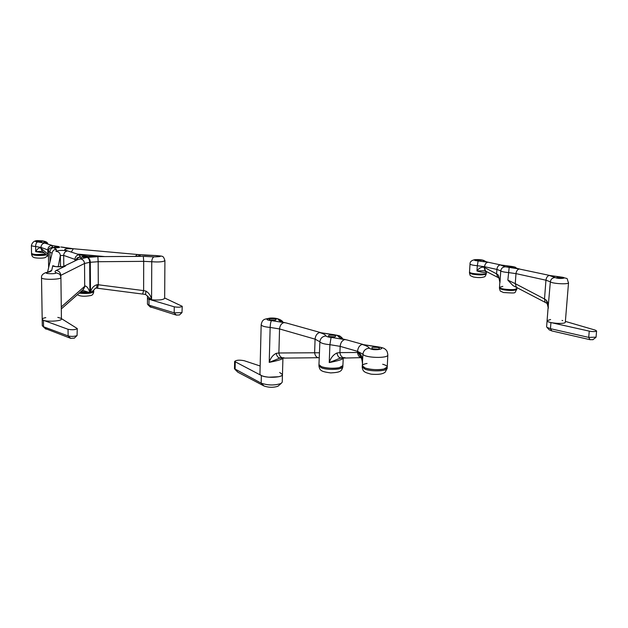 <?xml version="1.0" encoding="UTF-8"?>
<svg xmlns="http://www.w3.org/2000/svg" width="628" height="628" viewBox="0 0 628 628"><rect width="100%" height="100%" fill="white"/><g stroke="black" fill="none" stroke-linecap="round" stroke-linejoin="round"><path stroke-width="0.94" d="M42.296 325.642L43.552 326.756L68.122 335.917C71.506 336.655 74.489 336.537 77.063 335.556L77.26 328.609M61.418 318.616L77.26 328.538C75.564 329.818 72.495 330.069 68.052 329.292L43.45 320.311L42.194 319.377C42.155 318.686 43.356 318.09 45.781 317.603M57.807 317.391L60.908 318.294M45.255 328.538L70.713 338.351L74.363 338.131M31.557 254.167L31.549 253.453C31.745 253.94 33.143 254.309 35.749 254.552L45.883 254.23C38.748 254.999 33.975 254.74 31.549 253.453L31.541 253.367M321.458 366.674L318.961 364.64L318.922 365.802L321.418 367.835C327.651 370.418 343.241 369.617 342.841 366.768L342.888 365.614C343.288 368.455 327.698 369.248 321.458 366.674M547.082 320.759L546.619 326.717L546.964 327.361L550.45 328.672L588.711 337.401L596.05 337.165M565.381 321.403L595.187 330.093L596.592 330.972C595.556 331.733 593.107 331.788 589.252 331.129L550.937 322.572C548.33 321.968 547.051 321.324 547.09 320.657L550.615 319.519M562.005 320.437L562.766 320.641M549.194 329.786L551.831 330.925L590.045 339.701L592.965 339.654M486.308 273.062L486.3 273.109C486.41 274.97 468.778 273.871 469.516 272.065L470.027 263.941M469.516 272.065C469.768 272.882 472.185 273.51 476.778 273.949C482.328 274.287 485.507 274.004 486.3 273.109L486.417 271.422C485.585 272.819 482.43 272.67 476.966 270.974L477.304 265.715C472.711 265.291 470.286 264.678 470.027 263.893C469.972 261.695 471.636 260.275 475.035 259.639C479.973 259.403 483.301 259.898 485.012 261.122M497.714 277.333L496.591 273.855L498.287 275.033L499.951 282.624L500.759 270.88C501.709 271.626 504.253 272.183 508.39 272.56L515.981 273.62L545.952 280.198L550.348 281.799C552.02 283.691 568.568 284.617 568.521 282.804C566.032 277.152 569.996 279.374 560.027 276.87L559.964 276.917C570.318 277.945 558.622 279.46 555.183 277.529C552.444 277.717 550.827 279.138 550.348 281.799L548.118 307.524M499.841 282.168L499.488 287.357C498.663 289.327 516.86 290.615 516.82 288.574L514.567 289.445C509.606 290.222 498.844 288.723 499.488 287.357L502.816 286.376M545.536 302.539L512.982 285.575L507.864 280.135L515.266 283.652L516.349 287.153M565.318 322.117L565.31 322.227C565.224 324.645 546.101 322.988 547.09 320.657L548.103 307.673M547.326 303.599L545.159 302.343L544.507 298.983L546.368 300.262C547.844 302.249 548.487 304.925 548.283 308.285L548.103 307.382M485.004 270.652L476.966 270.974C479.038 268.046 481.409 266.806 484.07 267.253L485.632 270.958M548.111 307.382L546.368 300.262M484.07 267.253L485.13 270.699M498.287 275.033L499.205 278.212M361.312 357.724L361.022 357.662C359.09 356.979 357.913 355.26 357.505 352.496L358.109 352.441C361.257 354.019 362.733 357.693 362.529 363.471L362.262 365.731C362.435 364.719 364.028 363.965 367.05 363.463M383.841 369.044C376.659 370.881 361.485 368.526 362.262 365.731L365.158 368.016C371.855 370.638 387.515 369.939 387.233 367.058L383.841 369.044M387.24 366.98L387.821 354.969C388.167 358.659 364.483 357.929 362.937 354.208C363.471 350.534 365.629 348.524 369.397 348.179C373.338 351.743 390.263 348.171 376.321 346.735L362.152 344.45C366.038 345.557 368.455 346.797 369.397 348.179M343.178 358.329L343.178 358.36C342.111 359.569 337.464 360.974 329.229 362.576L329.904 344.678C324.221 344.152 320.884 343.194 319.88 341.781C320.366 338.241 322.423 336.31 326.058 335.98C325.359 334.708 323.208 333.562 319.613 332.55L333.06 334.551M342.888 365.582L339.308 367.663C332.314 369.366 318.365 367.27 318.961 364.64L319.88 341.781L315.083 339.151C315.476 335.588 316.983 333.382 319.613 332.55L332.966 334.661C335.768 334.912 337.44 335.376 337.99 336.066L340.965 336.883L343.053 339.065M279.656 372.467L282.459 374.547L282.93 358.313C281.878 359.428 277.317 360.778 269.224 362.372L270.15 327.431C264.576 326.929 261.578 326.018 261.177 324.7L261.177 324.645M260.149 365.998L244.229 360.723C239.425 359.797 236.23 360.048 234.629 361.469L261.358 375.52C266.28 378.362 283.032 377.569 282.459 374.547C282.388 375.45 281.124 376.18 278.651 376.737L268.831 377.2C263.305 376.635 260.345 375.583 259.953 374.029L259.953 373.966M319.212 357.677L318.098 357.717C316.182 357.065 315.021 355.409 314.612 352.771L319.479 352.795M280.198 357.944L269.224 362.372C270.566 357.968 272.913 354.953 276.265 353.336L278.879 352.991C279.279 355.542 280.433 357.136 282.341 357.764L283.997 357.764M340.886 357.882L329.229 362.576C330.705 357.897 333.287 354.694 336.985 352.975L339.913 352.606C340.329 355.322 341.499 357.01 343.422 357.685L345.11 357.677M362.372 363.219L362.937 354.208L357.552 351.35L357.505 352.496L339.913 352.606L340.164 346.358C340.572 342.707 342.095 340.454 344.733 339.575C340.98 338.508 338.735 337.338 337.99 336.066M281.454 357.599L282.93 358.313M276.265 353.336C276.752 355.911 277.804 357.442 279.429 357.929L280.583 357.85M336.985 352.975C337.479 355.699 338.523 357.324 340.117 357.85L341.279 357.779M361.21 357.473L358.109 352.441M382.672 364.248C385.71 365.072 387.233 366.006 387.233 367.058L387.178 368.181M234.487 368.754L261.162 383.151C268.038 385.459 274.695 385.561 281.124 383.457L282.239 382.138L282.451 374.586M237.682 372.019L235.1 369.46L235.249 362.121M261.358 375.52L261.162 383.151L264.043 386.008C268.847 387.641 273.494 387.712 277.984 386.228L278.691 385.608M264.043 386.008L237.918 372.231M91.39 292.083L93.776 290.073L93.195 291.486L89.89 292.342L89.678 262.316C89.506 259.662 88.666 258.022 87.143 257.386L77.77 259.584L64.025 266.194M81.193 291.329L87.253 292.601L79.968 292.413L89.097 292.444L82.401 290.254M91.405 292.075L93.729 290.85L93.195 291.486M60.908 277.56L61.426 318.898C62.384 321.552 42.202 322.078 42.194 319.377L42.194 319.228M44.455 252.998L35.702 251.647L35.615 246.514C33.001 246.278 31.604 245.925 31.408 245.454L31.4 245.375M147.478 296.204L151.411 299.784L147.47 298.324L147.486 295.984M164.913 260.62L164.662 298.339C163.217 299.87 158.86 300.357 151.584 299.807L147.478 296.196M83.202 289.555L85.149 285.952C87.009 286.376 88.556 288.511 89.788 292.358L89.89 292.342M142.642 293.99L143.616 290.615L97.301 284.641C93.713 285.614 91.484 288.142 90.628 292.232L87.253 292.601M48.466 256.42L47.854 254.144L48.442 254.842M42.602 251.333L35.702 251.647C37.35 248.782 39.022 247.542 40.702 247.942L42.406 251.224M97.301 284.641L96.374 288.103L97.544 288.236L98.29 284.798L98.164 261.719L143.694 261.35L143.616 290.615L145.963 291.117C149.087 293.072 150.956 295.969 151.568 299.799L151.756 261.735C159.08 262.245 163.468 261.852 164.913 260.565C163.044 255.415 163.602 256.405 155.391 255.502M60.508 266.727L62.549 266.57M93.776 290.073C95.079 288.433 95.951 287.781 96.374 288.103L96.272 288.095M145.563 294.454L145.963 291.117M147.706 296.298L145.523 294.446L97.489 288.236M83.406 289.367L85.149 285.952M40.702 247.942L42.162 251.012M147.447 304.093L148.985 305.161L174.192 312.838L181.971 312.626L182.238 306.346M164.662 297.994L182.238 306.315C180.848 307.296 178.187 307.469 174.246 306.817L149.009 299.297L147.47 298.324L147.447 304.164M150.045 306.762L176.319 315.091L179.49 314.942M43.45 320.311L43.552 326.756L46.111 329.135M68.052 329.292L68.122 335.917L70.713 338.351M47.689 255.8L45.138 257.606C41.99 258.642 33.826 258.037 33.622 257.276C32.648 257.08 31.957 256.067 31.557 254.246L32.24 254.733C36.479 255.69 41.275 255.737 46.629 254.882M550.937 322.572L550.45 328.672L551.831 330.925M589.252 331.129L588.711 337.401L590.045 339.701M469.516 272.112L469.461 272.882L471.934 274.091C479.156 275.237 483.929 275.182 486.245 273.926L486.253 273.879M557.232 277.152C561.51 277.16 563.135 277.505 562.123 278.196C557.829 278.188 556.196 277.843 557.232 277.152M559.964 276.917L549.288 275.449L555.183 277.529M476.597 259.851C480.608 259.866 482.006 260.165 480.797 260.753C476.77 260.73 475.365 260.432 476.597 259.851M510.117 266.209L500.147 264.898C498.334 265.361 497.25 266.869 496.897 269.428L496.591 273.855L484.494 267.512L484.549 266.719L477.304 265.715L478.136 260.942C468.818 260.039 480.334 258.799 482.854 260.432L487.775 262.245C485.97 262.692 484.895 264.184 484.549 266.719L496.897 269.428L500.759 270.88C501.191 268.337 502.722 266.971 505.336 266.798L519.27 269.004L510.077 266.248L500.147 264.898L505.336 266.798M478.136 260.942L488.702 262.363L500.516 264.89M507.864 280.135L509.159 267.622M568.528 282.718L565.31 322.227M549.657 275.433L519.27 269.004C517.441 269.475 516.349 271.013 515.981 273.62L515.266 283.652L544.507 298.983L545.952 280.198C546.344 277.521 547.451 275.935 549.288 275.449L559.988 276.87M507.393 266.46C511.506 266.468 512.998 266.79 511.859 267.41C507.722 267.402 506.239 267.081 507.393 266.46M509.277 267.402L509.897 267.442M558.841 278.133L560.427 278.251M485.734 261.743L482.854 260.432M515.949 267.669C515.721 267.159 513.798 266.672 510.187 266.209L510.077 266.248M516.844 268.399L513.908 267.073M275.307 320.139C269.742 320.296 267.999 319.809 270.071 318.679C275.606 318.522 277.348 319.008 275.307 320.139M320.304 332.495L286.062 322.91L271.492 320.625C259.191 319.377 275.92 316.567 278.345 319.456L283.212 322.345M271.492 320.625C270.762 321.701 270.315 323.969 270.15 327.431L279.562 328.939L315.083 339.151L314.612 352.771L278.879 352.991L279.562 328.939C279.923 325.492 281.407 323.373 284.021 322.58C280.677 321.63 278.785 320.586 278.345 319.456M378.762 349.105C372.781 349.317 370.669 348.721 372.42 347.331C378.362 347.111 380.474 347.708 378.762 349.105L378.284 349.144C376.148 349.67 370.905 348.509 372.318 348.776L372.318 348.776M282.576 357.764L281.485 357.803M387.829 354.899L387.821 354.969C387.523 351.955 386.715 350.126 385.404 349.49C384.791 348.32 381.848 347.37 376.572 346.625L376.321 346.735M376.4 346.609L362.152 344.45C359.506 345.353 357.976 347.653 357.552 351.35L340.164 346.358L329.904 344.678L331.082 337.393C328.256 337.142 326.576 336.671 326.058 335.98M334.967 336.844C329.158 337.032 327.212 336.482 329.103 335.203C334.881 335.014 336.828 335.564 334.967 336.844M331.082 337.393L346.782 339.897L362.843 344.387M372.883 348.893L378.213 349.16M329.519 336.694L334.481 336.883M270.456 320.06L274.868 320.178M332.966 334.661L333.287 334.567C342.66 336.333 338.28 335.501 341.852 337.534M362.207 366.933L365.104 369.225C371.8 371.855 387.46 371.156 387.178 368.267L385.247 372.106C382.876 374.131 378.15 374.814 371.077 374.155C364.279 372.357 362.756 371.595 362.207 366.933L362.262 365.786M38.481 240.956C42.633 240.987 43.418 241.254 40.828 241.756C36.66 241.733 35.875 241.466 38.481 240.956M37.609 241.921L44.714 243.091L43.701 241.49C44.776 240.045 29.94 241.097 37.609 241.921C36.361 242.502 35.702 244.033 35.615 246.514L40.946 247.408L48.552 250.179M47.956 272.167L51.739 270.346L52.783 265.668C52.148 266.916 63.35 267.23 65.469 266.029L56.261 270.472C58.985 270.911 60.5 272.528 60.806 275.339L60.822 276.65M51.739 270.346C51.543 271.1 50.099 271.783 47.414 272.411C41.684 273.871 58.012 274.326 55.821 272.646C54.66 271.916 54.801 271.186 56.261 270.472M83.304 256.31C87.747 256.326 88.65 256.64 86.012 257.237C81.554 257.221 80.651 256.907 83.304 256.31M90.511 292.248L90.299 262.237C90.11 259.592 89.16 257.959 87.457 257.347L97.921 256.679L87.174 256.169L78.892 254.803L81.248 257.81L80.251 258.901C82.825 259.309 84.246 260.84 84.529 263.485L84.709 286.321L61.277 306.943M135.593 256.35L137.03 254.521L155.461 255.549C162.291 256.271 161.82 256.711 154.041 256.868C152.667 257.496 151.905 259.113 151.756 261.735L143.694 261.35L143.325 256.357L154.041 256.868M137.03 254.521C141.936 255.368 141.182 256.004 134.785 256.42L143.325 256.357M155.461 255.549L144.636 255.211M87.174 256.169L97.866 256.632L98.164 261.719L89.678 262.316L84.529 263.485L60.453 275.535M74.975 260.926L74.96 259.388L75.964 259.89M63.805 266.272L63.671 255.415L74.96 259.388C75.179 256.781 76.49 255.251 78.892 254.803L86.868 256.075M60.5 266.727L60.359 255.541L58.184 266.743M55.821 272.646L59.315 274.004C59.825 274.075 60.359 275.221 60.908 277.443C61.874 279.696 41.526 280.033 41.526 277.749L41.526 277.631M52.328 245.47L44.714 243.091C42.39 243.507 41.134 244.944 40.946 247.408L40.953 248.186L47.854 254.144L47.791 249.818C47.995 247.33 49.259 245.87 51.598 245.446L52.697 247.126L49.808 248.201C49.282 248.272 48.811 249.355 48.387 251.451L48.387 251.373M50.028 261.821L49.887 252.181L48.387 251.451L48.623 267.669M77.44 254.057L104.797 256.585M55.625 246.828C59.888 246.851 60.72 247.134 58.106 247.683C53.827 247.652 53.003 247.369 55.625 246.828M61.701 247.04L73.335 248.751C66.843 248.523 64.025 248.939 64.888 249.999L67.557 250.917C62.494 250.101 58.632 250.242 55.963 251.333C58.6 251.593 60.068 252.998 60.359 255.541L63.671 255.415C63.883 252.856 65.179 251.357 67.557 250.917M58.891 246.663L51.598 245.446L59.079 246.623M55.963 251.333L56.41 249.292L52.697 247.126M84.097 257.276L85.22 257.276M53.356 247.652C51.229 248.139 50.067 249.654 49.887 252.181L52.108 253.155M47.32 243.758L43.701 241.49M68.099 248.217L60.79 246.985M97.905 256.632L134.785 256.42M144.817 255.172L67.903 248.256M71.372 251.985L73.335 248.751M65.469 266.029L63.161 266.57M42.296 325.799L41.526 277.749C41.197 275.511 42.673 273.784 45.954 272.576L47.414 272.411M86.68 256.114L87.441 256.122M76.396 260.243L77.919 257.975L80.423 257.001M56.41 249.292C54.338 249.41 52.972 250.415 52.305 252.307L52.234 252.605M79.654 254.819L64.888 249.999M75.847 260.51L77.032 258.006L80.298 256.64M52.783 265.668L55.672 266.625M149.009 299.297L148.985 305.161L151.097 307.359M174.246 306.817L174.192 312.838L176.319 315.091M499.48 287.42L499.433 288.197L502.141 289.579C509.551 290.811 514.418 290.764 516.765 289.414L516.765 289.343M79.136 293.143C86.97 293.857 91.837 293.378 93.737 291.698L93.729 290.937M74.277 338.202L77.063 335.556M45.718 328.954L42.994 326.505M318.922 365.802C319.723 370.512 320.939 371.627 330.736 372.914C340.243 372.373 341.64 371.478 342.841 366.768M596.592 330.972L596.05 337.236M592.84 339.756L595.713 337.534M549.382 329.998L546.964 327.361M486.3 273.109L486.245 273.926C485.499 276.03 484.8 277.011 484.164 276.877C481.621 277.788 478.002 277.819 473.308 276.979C469.085 274.923 470.67 276.548 469.461 272.882M499.433 288.197C500.736 292.256 499.252 290.395 503.475 292.515C518.532 293.402 513.751 293.292 516.765 289.414L516.907 287.443M484.643 270.637L499.079 278.031L499.849 281.948M485.789 261.711L488.137 262.237M516.883 268.352L519.623 268.996M562.115 278.204L557.13 277.835M511.953 267.402L507.212 267.096M480.962 260.73L476.362 260.455M342.888 365.614L343.265 357.685M259.953 374.029L261.177 324.7C262.449 318.679 264.686 319.338 269.875 318.113C275.629 317.737 279.884 318.859 282.647 321.497M279.413 358.156L318.098 357.717M339.874 358.156L361.288 357.654M362.364 362.866C362.168 360.331 361.61 358.298 360.7 356.783L361.673 357.638M345.353 339.52L343.249 339.128M284.578 322.533L283.432 322.415M269.71 319.927L275.637 320.076M328.891 336.569L335.109 336.812M234.629 361.469L234.48 368.793M237.871 372.208L234.982 369.39M277.984 386.228L281.124 383.457M31.549 253.453L31.408 245.454C32.483 241.709 35.105 240.124 39.281 240.689C44.808 240.862 47.618 241.929 47.712 243.892M61.301 308.929L83.477 289.327M41.998 250.917L48.466 256.467M134.753 256.373L137.854 256.248M46.841 272.387L47.948 272.191M52.226 252.637L47.54 272.214M63.098 266.578L55.68 266.641M87.088 257.095L82.268 257.111M59.22 247.534L54.55 247.558M41.958 241.623L37.39 241.647M179.42 315.005L181.971 312.626M150.351 307.053L147.918 304.721M93.737 291.784C93.352 294.108 92.292 295.372 90.55 295.584C85.031 296.542 80.949 296.424 78.296 295.207L77.448 294.634"/></g></svg>
